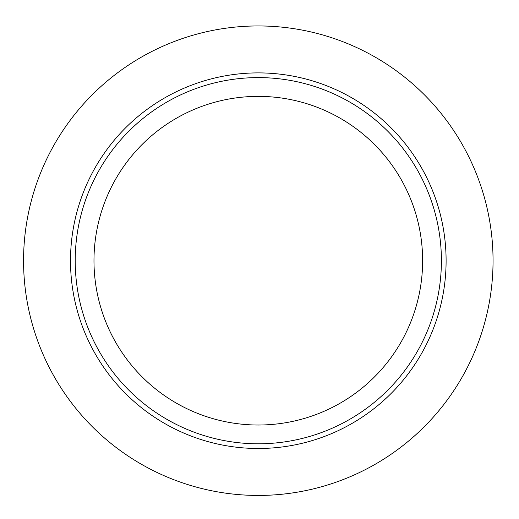 <?xml version="1.0" encoding="UTF-8"?>
<svg xmlns="http://www.w3.org/2000/svg" width="519" height="519" viewBox="0 0 519 519"><rect width="100%" height="100%" fill="white"/><g stroke="black" fill="none" stroke-linecap="round" stroke-linejoin="round"><path stroke-width="0.78" d="M493.05 260.694A234.744 234.744 0 0 0 258.306 25.95A234.744 234.744 0 0 0 23.563 260.694A234.744 234.744 0 0 0 258.306 495.437A234.744 234.744 0 0 0 493.05 260.694M446.1 260.694A187.794 187.794 0 0 1 164.406 423.329A187.794 187.794 0 0 1 164.406 98.059A187.794 187.794 0 0 1 446.1 260.694M441.403 260.694A183.103 183.103 0 0 1 166.755 419.268A183.103 183.103 0 0 1 166.755 102.126A183.103 183.103 0 0 1 441.403 260.694A183.103 183.103 0 0 1 166.755 419.268A183.103 183.103 0 0 1 166.755 102.126A183.103 183.103 0 0 1 441.403 260.694M422.628 260.694A164.322 164.322 0 0 1 176.142 403.004A164.322 164.322 0 0 1 176.142 118.39A164.322 164.322 0 0 1 422.628 260.694"/></g></svg>
